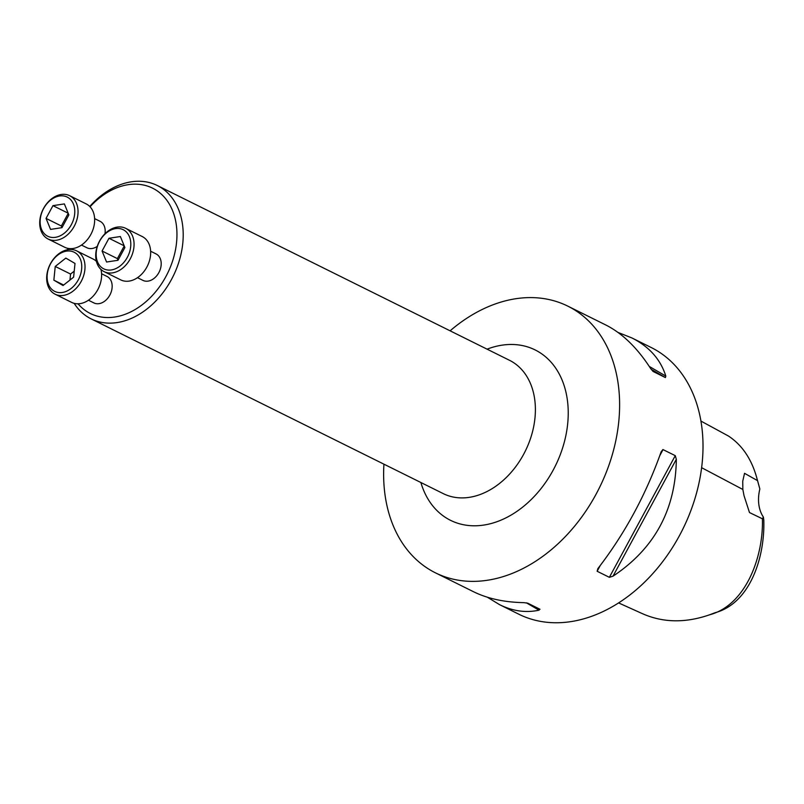 <?xml version="1.0" encoding="UTF-8"?>
<svg xmlns="http://www.w3.org/2000/svg" width="804" height="804" viewBox="0 0 804 804"><rect width="100%" height="100%" fill="white"/><g stroke="black" fill="none" stroke-linecap="round" stroke-linejoin="round"><path stroke-width="1.21" d="M88.45 300.214L93.887 302.917A14.773 10.824 -63.6 0 0 102.108 302.716A14.773 10.824 -63.6 0 0 111.867 289.41A14.773 10.824 -63.6 0 0 107.022 276.455L101.585 273.752M78.038 303.801A69.978 51.265 -63.6 0 0 129.293 312.585A69.978 51.265 -63.6 0 0 173.172 212.166A69.978 51.265 -63.6 0 0 90.058 206.799M68.239 248.426A69.978 51.265 -63.6 0 0 67.958 249.662M137.494 277.681L142.941 280.385A14.773 10.824 -63.6 0 0 151.152 280.184A14.773 10.824 -63.6 0 0 160.911 266.878A14.773 10.824 -63.6 0 0 156.066 253.923L150.629 251.22M81.485 245.069L86.922 247.763A14.773 10.824 -63.6 0 0 95.133 247.572A14.773 10.824 -63.6 0 0 97.274 246.346M104.982 233.753A14.773 10.824 -63.6 0 0 100.058 221.301L94.611 218.608M618.598 602.92L642.165 613.552C662.898 622.809 685.43 623.2 709.761 614.738C745.901 605.141 763.619 556.428 762.393 518.781L763.398 517.093A37.215 27.266 116.4 0 1 759.85 488.983L756.926 478.37C751.71 459.235 742.213 445.114 728.444 436.019L700.927 421.075M757.78 481.365L757.539 480.641M709.761 614.738L715.128 612.698C749.77 603.502 765.006 557.795 763.8 520.168L763.398 517.093M759.85 488.983L756.926 478.37M757.579 480.661L744.534 473.315L742.735 481.204L742.846 489.465L744.032 495.676L749.489 512.56L762.393 518.781M383.93 464.179A148.871 109.053 -63.6 0 0 435.446 572.84A148.871 109.053 -63.6 0 0 518.218 570.84A148.871 109.053 -63.6 0 0 616.588 436.703A148.871 109.053 -63.6 0 0 567.805 306.133A148.871 109.053 -63.6 0 0 485.033 308.133A148.871 109.053 -63.6 0 0 450.109 330.826M617.985 332.424L631.904 337.941L651.2 347.519A148.871 109.053 116.4 0 1 699.982 478.099A148.871 109.053 116.4 0 1 601.613 612.226A148.871 109.053 116.4 0 1 518.851 614.226L499.545 604.648L487.395 597.231M435.446 572.84L473.466 591.704C487.556 598.628 504.339 602.276 523.836 602.648L527.695 603.161L539.986 609.261M539.916 609.221L539.002 610.176C526.017 613.03 512.872 611.191 499.545 604.648M631.904 337.941C649.26 346.715 660.566 359.418 665.812 376.081L665.4 377.578L653.109 371.468M653.029 371.418L650.647 368.554C637.321 347.891 622.386 333.369 605.824 324.997L567.805 306.133M675.27 455.657L676.325 459.305C675.682 509.545 654.577 548.509 613.01 576.177L609.362 577.322L597.141 571.262L597.844 568.649C624.798 533.725 645.903 494.761 661.159 451.778L662.908 449.547L675.27 455.657L609.362 577.322M89.757 206.477A74.44 54.531 116.4 0 1 115.917 186.518A74.44 54.531 116.4 0 1 157.303 185.513A74.44 54.531 116.4 0 1 181.694 250.808A74.44 54.531 116.4 0 1 132.509 317.871A74.44 54.531 116.4 0 1 91.123 318.866A74.44 54.531 116.4 0 1 74.179 303.349M67.536 249.742A74.44 54.531 116.4 0 1 67.868 248.356M125.645 228.306L142.248 236.547A24.19 17.718 116.4 0 1 147.363 266.094A24.19 17.718 116.4 0 1 120.731 279.882L104.138 271.651A24.19 17.718 116.4 0 1 96.209 250.426A24.19 17.718 116.4 0 1 112.198 228.637A24.19 17.718 116.4 0 1 125.645 228.306A24.19 17.718 116.4 0 1 130.771 257.853A24.19 17.718 116.4 0 1 104.138 271.651M111.042 229.984A21.869 16.02 -63.6 0 0 99.837 265.742A21.869 16.02 -63.6 0 0 129.555 252.094A21.869 16.02 -63.6 0 0 111.042 229.984M102.068 251.009L106.57 262.024L117.987 260.285L124.891 247.542L120.379 236.527L108.972 238.265L102.068 251.009L117.384 258.617L124.238 245.954M118.027 260.194L117.384 258.617M108.972 238.265L124.188 245.813M76.601 250.838A24.19 17.718 116.4 0 1 81.727 280.385A24.19 17.718 116.4 0 1 55.094 294.184A24.19 17.718 116.4 0 1 47.165 272.958A24.19 17.718 116.4 0 1 63.154 251.16A24.19 17.718 116.4 0 1 76.601 250.838L93.194 259.079A24.19 17.718 116.4 0 1 96.4 261.32M100.932 269.41A24.19 17.718 116.4 0 1 93.606 295.651A24.19 17.718 116.4 0 1 71.687 302.415L55.094 294.184M61.988 252.516A21.869 16.02 -63.6 0 0 50.793 288.274A21.869 16.02 -63.6 0 0 80.511 274.626A21.869 16.02 -63.6 0 0 61.988 252.516M65.817 258.094L55.235 266.456L53.858 280.164L63.044 285.52L73.616 277.159L75.003 263.441L65.817 258.094M55.235 266.456L70.561 274.053L74.229 271.149M53.858 280.164L63.657 285.038M69.948 280.063L70.561 274.053M69.636 195.694L86.229 203.925A24.19 17.718 116.4 0 1 91.355 233.472A24.19 17.718 116.4 0 1 64.722 247.27L48.129 239.029A24.19 17.718 116.4 0 1 40.2 217.814A24.19 17.718 116.4 0 1 56.19 196.015A24.19 17.718 116.4 0 1 69.636 195.694A24.19 17.718 116.4 0 1 74.752 225.241A24.19 17.718 116.4 0 1 48.129 239.029M55.024 197.362A21.869 16.02 -63.6 0 0 43.818 233.13A21.869 16.02 -63.6 0 0 73.536 219.482A21.869 16.02 -63.6 0 0 55.024 197.362M68.873 214.919L64.37 203.914L52.953 205.653L46.049 218.397L50.562 229.401L61.968 227.663L68.873 214.919M52.953 205.653L68.169 213.201M46.049 218.397L61.365 225.994L68.229 213.341M62.019 227.582L61.365 225.994M742.846 489.465L701.631 467.687M649.29 366.453L665.812 376.081M651.119 369.257L665.4 377.578M539.002 610.176L526.369 602.819M676.325 459.305L613.01 576.177M663.049 449.597L659.873 455.466M600.166 565.674L597.141 571.262M487.063 349.167A95.123 69.687 116.4 0 1 567.785 403.558A95.123 69.687 116.4 0 1 503.445 519.062A95.123 69.687 116.4 0 1 420.884 482.521M91.123 318.866L443.316 493.646A74.44 54.531 -63.6 0 0 525.243 451.205A74.44 54.531 -63.6 0 0 509.495 360.292L157.303 185.513"/></g></svg>
